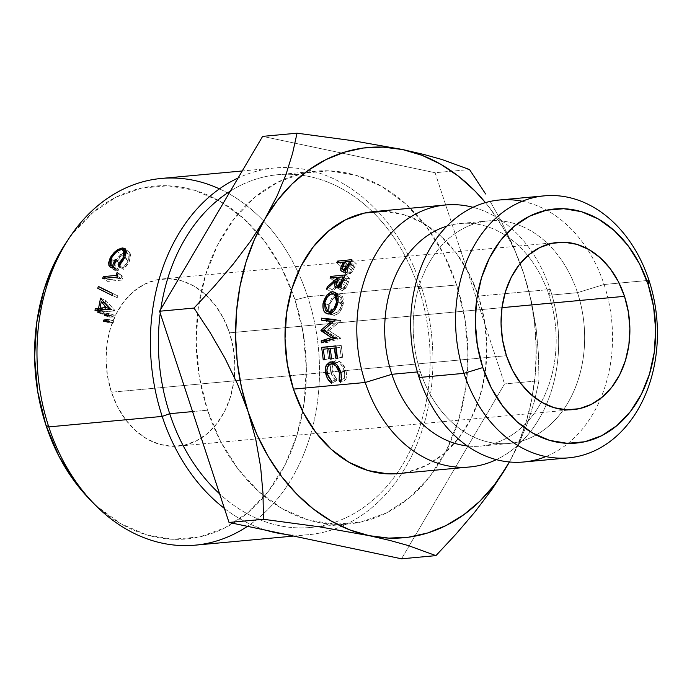 <?xml version="1.0" encoding="UTF-8"?>
<svg xmlns="http://www.w3.org/2000/svg" width="692" height="692" viewBox="0 0 692 692"><rect width="100%" height="100%" fill="white"/><g stroke="black" fill="none" stroke-linecap="round" stroke-linejoin="round"><path stroke-width="0.52" stroke-dasharray="3.46 2.59" d="M89.856 499.494A177.135 135.485 84.7 0 0 255.253 506.034A177.135 135.485 84.7 0 0 295.017 299.913L307.706 296.721A184.133 140.839 -95.3 0 1 247.442 526.335M421.125 286.237L418.798 288.478A177.135 135.485 -95.3 0 1 396.715 473.717A177.135 135.485 -95.3 0 1 219.624 493.854A177.135 135.485 84.7 0 0 310.561 527.468A177.135 135.485 84.7 0 0 396.715 473.717A177.135 135.485 84.7 0 0 418.798 288.478L456.608 284.983A177.135 135.485 -95.3 0 1 348.361 523.974A177.135 135.485 -95.3 0 1 263.09 495.308A177.135 135.485 -95.3 0 1 207.513 410.2L192.575 411.584L207.513 410.2L220.514 441.262L237.806 468.718L258.713 491.528L282.44 508.802L308.078 519.874L334.634 524.337L361.094 522.002L386.43 512.962L409.681 497.565L429.957 476.416L446.461 450.302L458.571 420.252L465.82 387.408L467.93 353.032L464.816 318.441L456.608 284.983L443.607 253.921L426.315 226.457L405.408 203.656L381.681 186.382L356.043 175.301L329.487 170.846L303.035 173.182L277.691 182.221L254.44 197.609L234.164 218.767L217.66 244.873L205.55 274.932L198.301 307.776L196.191 342.151L199.305 376.742L207.513 410.2A177.135 135.485 -95.3 0 1 197.601 313.303A177.135 135.485 -95.3 0 1 199.054 302.793A177.135 135.485 -95.3 0 1 284.239 179.193A177.135 135.485 -95.3 0 1 315.76 171.201A177.135 135.485 -95.3 0 1 456.608 284.983L418.798 288.478A177.135 135.485 84.7 0 0 372.504 211.743A177.135 135.485 84.7 0 0 277.95 174.695A177.135 135.485 84.7 0 0 230.393 191.07A177.135 135.485 -95.3 0 1 372.504 211.743A177.135 135.485 -95.3 0 1 418.798 288.478L421.125 286.237A184.133 140.839 -95.3 0 1 308.615 534.682A184.133 140.839 -95.3 0 1 285.277 534.311A184.133 140.839 84.7 0 0 421.125 286.237L307.706 296.721L421.125 286.237A184.133 140.839 84.7 0 0 238.1 177.991A184.133 140.839 -95.3 0 1 274.715 167.974A184.133 140.839 -95.3 0 1 421.125 286.237M224.416 508.421A184.133 140.839 84.7 0 0 266.55 530.366A184.133 140.839 -95.3 0 1 224.416 508.421M229.51 332.843A83.974 64.226 84.7 0 0 162.741 278.911A83.974 64.226 84.7 0 0 111.429 392.208L506.432 355.697L111.429 392.208L117.597 406.931L125.788 419.949L135.701 430.761L146.946 438.944L159.099 444.203L171.685 446.314L184.228 445.207L196.243 440.925L207.271 433.625L216.873 423.599L224.701 411.221L230.445 396.974L233.879 381.404L234.882 365.108L233.403 348.707L229.51 332.843L223.343 318.121L215.151 305.103L205.239 294.299L193.994 286.107L181.84 280.857L169.255 278.746L156.712 279.853L144.697 284.135L133.677 291.427L124.067 301.461L116.239 313.839L110.495 328.086L107.061 343.656L106.058 359.952L107.537 376.344L111.429 392.208A83.974 64.226 84.7 0 0 178.199 446.141A83.974 64.226 84.7 0 0 229.51 332.843L501.994 307.663L229.51 332.843M195.196 545.166A184.133 140.839 84.7 0 0 307.706 296.721A184.133 140.839 84.7 0 0 263.626 221.068A184.133 140.839 84.7 0 0 161.297 178.458M398.03 473.613A131.558 100.625 84.7 0 0 478.423 296.115L550.235 289.472A131.558 100.625 -95.3 0 1 496.337 459.661A131.558 100.625 84.7 0 0 550.235 289.472L549.016 295.294A111.767 85.488 -95.3 0 1 467.256 445.942A111.767 85.488 84.7 0 0 480.724 446.089A111.767 85.488 84.7 0 0 549.016 295.294L577.491 292.664A111.767 85.488 -95.3 0 1 509.2 443.46A111.767 85.488 -95.3 0 1 420.329 371.673L417.397 371.941L420.329 371.673A111.767 85.488 84.7 0 0 533.212 436.505A111.767 85.488 84.7 0 0 577.491 292.664L604.099 284.49A131.558 100.625 -95.3 0 1 600.691 398.393A131.558 100.625 -95.3 0 1 545.85 456.59M419.11 377.495L420.329 371.673L419.11 377.495M523.714 461.988A131.558 100.625 84.7 0 0 600.691 398.393A131.558 100.625 84.7 0 0 604.099 284.49L648.992 280.346L604.099 284.49A131.558 100.625 84.7 0 0 586.833 248.411A131.558 100.625 84.7 0 0 499.494 199.997M485.429 202.626L490.178 208.629L503.421 228.377L514.658 250.072L523.68 273.357L530.357 297.828L534.553 323.06L536.213 348.63L535.297 374.095L531.828 399.024L525.859 422.985L517.504 445.57L509.407 461.979A195.931 149.861 -95.3 0 0 523.68 273.357L513.187 245.894L500.368 219.485L490.161 201.441L500.368 219.485L513.187 245.894L523.68 273.357A195.931 149.861 -95.3 0 0 485.429 202.626M398.514 473.562L407.484 472.143L426.307 465.431L443.572 453.995L458.623 438.287L470.889 418.894L479.885 396.577L485.265 372.184L486.831 346.649L484.521 320.967L478.423 296.115L468.761 273.046L455.924 252.649L440.397 235.713L422.777 222.885L403.739 214.658L384.017 211.345M522.252 201.251A131.558 100.625 -95.3 0 1 586.833 248.411A131.558 100.625 -95.3 0 1 604.099 284.49L577.491 292.664A111.767 85.488 84.7 0 0 464.609 227.832A111.767 85.488 84.7 0 0 420.329 371.673A111.767 85.488 -95.3 0 1 488.621 220.878A111.767 85.488 -95.3 0 1 577.491 292.664L549.016 295.294A111.767 85.488 84.7 0 0 460.154 223.507A111.767 85.488 84.7 0 0 446.937 226.12A111.767 85.488 -95.3 0 1 549.016 295.294L550.235 289.472A131.558 100.625 84.7 0 0 473.008 207.306A131.558 100.625 -95.3 0 1 550.235 289.472L478.423 296.115A131.558 100.625 84.7 0 0 373.818 211.614M531.318 300.994L523.68 273.357L531.318 300.994L536.118 328.155L531.318 300.994M538.514 354.901L536.118 328.155L538.514 354.901L538.964 380.764L538.514 354.901M534.501 400.91L538.964 380.764L504.546 383.939L401.507 558.807L504.546 383.939L538.964 380.764L534.501 400.91L527.935 421.999L534.501 400.91M518.827 443.901L527.935 421.999L518.827 443.901L509.433 461.988L518.827 443.901M262.614 136.376L435.095 172.723L504.546 383.939L435.095 172.723L469.522 169.549L435.095 172.723L262.614 136.376M66.493 242.096L72.574 233.706L92.849 212.548L116.1 197.159L141.445 188.12L167.897 185.785L194.452 190.239L220.091 201.32L243.818 218.594L264.725 241.396L282.016 268.859L295.017 299.913L303.226 333.38L306.34 367.962L304.229 402.346L296.98 435.19L284.87 465.24L268.366 491.346L248.091 512.504L224.839 527.901L199.495 536.94L173.043 539.267L146.488 534.812L120.849 523.74L97.122 506.466L90.306 499.961M160.795 309.177A177.135 135.485 84.7 0 0 160.233 313.216A177.135 135.485 -95.3 0 1 160.795 309.177M124.422 253.973L115.875 262.579L120.252 256.585L124.422 253.973L127.994 254.016L129.075 255.573L129.093 258.012L127.155 262.848L122.891 268.02L123.358 269.352L118.548 265.944L123.358 269.352L126.956 265.382L129.603 260.858L124.932 257.121L129.603 260.858L130.693 254.284L129.257 252.485L126.299 251.689L126.705 252.061L123.868 252.822L120.815 254.63L117.164 251.386L120.815 254.63L117.078 258.237L114.483 262.571L110.858 259.69L114.483 262.571L113.324 267.112L114.483 262.571L120.815 254.63L126.705 252.061L129.811 252.874L129.603 260.858L123.358 269.352L122.891 268.02L119.171 265.33L122.891 268.02L128.167 260.936L124.508 258.012L128.167 260.936L128.28 254.232L125.961 253.609L124.672 252.459L125.961 253.609L124.551 253.921M124.603 252.39L121.437 249.561L124.603 252.39M115.875 262.579L111.196 258.86L115.875 262.579L115.979 269.024L117.207 269.465L113.505 266.827L117.207 269.465L115.711 268.79L114.984 267.19L115.875 262.579M116.092 260.486L119.751 263.341A177.135 135.485 84.7 0 0 117.207 269.465A177.135 135.485 84.7 0 1 119.751 263.341L121.212 263.202L116.507 259.535L121.212 263.202A177.135 135.485 84.7 0 0 118.021 271.005L113.194 267.64L118.021 271.005L114.768 270.347L113.332 267.285L113.713 269.032L115.417 270.702L118.021 271.005A177.135 135.485 -95.3 0 1 121.212 263.202L119.751 263.341L116.092 260.486M108.679 315.457L114.232 315.111L108.947 313.519L114.232 315.111A177.135 135.485 84.7 0 0 113.972 316.979L108.679 315.457L113.972 316.979L109.621 317.1L104.336 315.578L109.621 317.1L113.972 316.979A177.135 135.485 -95.3 0 1 114.232 315.111L109.803 315.794A177.135 135.485 84.7 0 0 109.621 317.1A177.135 135.485 84.7 0 1 109.803 315.794L108.679 315.457M116.931 277.103L121.896 280.078L107.641 281.393L102.675 278.418L107.641 281.393L121.896 280.078L116.931 277.103M105.72 278.132L108.212 279.663A177.135 135.485 84.7 0 0 107.641 281.393A177.135 135.485 84.7 0 1 108.212 279.663L120.996 278.478L117.233 276.16L120.996 278.478L108.212 279.663L105.72 278.132M117.104 272.38L122.008 275.537A177.135 135.485 84.7 0 0 120.996 278.478A177.135 135.485 84.7 0 1 122.008 275.537L118.159 273.409L123.081 276.523A177.135 135.485 84.7 0 0 121.896 280.078A177.135 135.485 -95.3 0 1 123.081 276.523L117.104 272.38M111.723 295.112L102.849 290.951A177.135 135.485 84.7 0 1 102.874 290.865A177.135 135.485 84.7 0 0 102.849 290.951L106.611 292.707M110.365 292.361L117.848 295.865A177.135 135.485 84.7 0 0 117.406 297.768L112.277 295.372L117.406 297.768A177.135 135.485 -95.3 0 1 117.848 295.865L110.365 292.361M109.613 309.108L114.872 310.864L105.002 311.772L99.752 310.016L105.002 311.772A177.135 135.485 84.7 0 0 104.63 314.159L99.363 312.499L104.63 314.159L103.169 314.298L97.901 312.628L103.169 314.298L104.63 314.159A177.135 135.485 -95.3 0 1 105.002 311.772L114.872 310.864L109.613 309.108M99.657 310.604L103.54 311.91A177.135 135.485 84.7 0 0 103.169 314.298A177.135 135.485 84.7 0 1 103.54 311.91L100.254 312.213L95.003 310.457L100.254 312.213L103.54 311.91L99.657 310.604M99.743 310.077L100.565 310.362A177.135 135.485 84.7 0 0 100.254 312.213A177.135 135.485 84.7 0 1 100.565 310.362L103.852 310.059L102.892 309.722L103.852 310.059L99.743 310.077M100.565 298.157L105.729 300.371A177.135 135.485 84.7 0 0 103.956 309.445A177.135 135.485 84.7 0 1 105.729 300.371L114.933 310.483L109.682 308.71L114.933 310.483A177.135 135.485 84.7 0 0 114.872 310.864A177.135 135.485 -95.3 0 1 114.933 310.483L105.729 300.371L100.565 298.157M103.921 309.627A177.135 135.485 84.7 0 0 103.852 310.059A177.135 135.485 84.7 0 1 103.921 309.627M106.447 303.814L111.499 309.35L105.314 309.921A177.135 135.485 -95.3 0 1 106.447 303.814L104.855 303.183L106.447 303.814A177.135 135.485 84.7 0 0 105.314 309.921L111.499 309.35L106.447 303.814M109.682 308.718L111.499 309.35L109.682 308.718M108.004 321.131L113.505 320.725L108.203 319.358L113.505 320.725A177.135 135.485 84.7 0 0 113.298 322.602L107.987 321.313L113.298 322.602L108.947 322.714L103.627 321.408L108.947 322.714L113.298 322.602A177.135 135.485 -95.3 0 1 113.505 320.725L109.094 321.408A177.135 135.485 84.7 0 0 108.947 322.714A177.135 135.485 84.7 0 1 109.094 321.408L108.004 321.131M219.45 188.873A184.133 140.839 -95.3 0 1 263.626 221.068A184.133 140.839 -95.3 0 1 307.706 296.721L295.017 299.913A177.135 135.485 84.7 0 0 256.879 231.811A177.135 135.485 84.7 0 0 66.112 242.658M343.673 264.171L347.254 267.337L345.403 271.757L344.339 270.892L345.403 271.757L345.715 274.43L347.505 274.958L342.756 271.394L347.505 274.958L352.591 271.16L347.929 267.406L352.591 271.16L354.667 267.155L350.109 263.176L354.667 267.155L356.363 263.816L351.899 259.647L356.363 263.816L342.047 265.252L339.063 262.467L342.047 265.252L341.26 266.775L336.753 262.7L341.26 266.775L347.868 266.109L344.313 262.891L347.868 266.109L347.254 267.337L343.673 264.171M350.135 273.859L352.591 271.16L356.363 263.816L342.047 265.252L341.26 266.775L347.868 266.109L345.403 271.757L345.533 274.222L347.505 274.958L350.135 273.859M349.339 265.962L354.105 265.486L350.844 271.627L349.521 272.812L347.609 273.262L346.804 271.982L347.133 270.537L349.339 265.962L354.105 265.486L352.565 268.634L348.171 273.34L344.754 270.684L348.171 273.34L347.125 272.951L347.825 268.98L349.339 265.962L344.832 261.879L349.339 265.962M348.932 265.546L352.565 268.634L348.932 265.546M350.559 262.268L354.105 265.486L350.559 262.268M343.232 265.071L347.825 268.98L343.232 265.071M323.311 349.2L334.115 348.102L330.248 348.483L334.115 348.102L335.43 357.989L331.606 358.785L336.892 357.842L331.632 358.932L336.892 357.842L335.577 347.946L330.248 348.483L339.954 347.496L336.087 347.877L339.954 347.496L341.26 357.392L337.445 358.179L342.722 357.236L337.471 358.326L342.722 357.236L341.234 345.464L335.897 345.888L341.234 345.464L335.914 346.017L341.234 345.464L342.722 357.236L341.26 357.392L339.954 347.496L335.577 347.946L336.892 357.842L335.43 357.989L334.115 348.102L323.311 349.2M327.178 348.803L328.501 358.707L324.678 359.494L329.954 358.551L324.704 359.641L329.954 358.551L328.639 348.664L329.954 358.551L328.501 358.707L327.178 348.803M324.747 331.018L326.339 331.148L336.71 337.67L334.694 337.653L336.71 337.67L335.343 338.085L336.71 337.67L326.339 331.148L324.747 331.018M326.555 340.741L326.667 342.627L321.313 342.817L326.667 342.627L340.758 338.371L335.395 338.397L340.741 338.103L335.378 338.111L340.741 338.103L328.899 330.664L323.536 330.188L328.899 330.664L340.905 320.837L335.559 319.877L340.922 320.569L335.577 319.592L340.922 320.569L335.335 320.059L340.905 320.837L328.899 330.664L340.758 338.371L326.667 342.627L326.555 340.741M326.754 320.699L326.728 321.175L321.382 320.154L336.883 322.1L333.587 321.538L336.883 322.1L326.347 330.724L324.012 330.517L326.339 331.148L336.883 322.1L326.728 321.175L326.754 320.699M337.324 279.672L341.07 282.111L332.247 289.758L328.337 287.587L332.247 289.758L331.65 291.903L326.589 289.239L331.65 291.903L340.36 284.196L336.597 281.852L340.36 284.196L341.121 290.069L342.185 290.579L337.125 287.898L342.185 290.579L346.943 286.332L341.952 283.435L346.943 286.332L348.526 282.025L343.621 278.885L348.526 282.025L349.867 278.305L345.04 274.958L349.867 278.305L335.568 279.758L332.861 277.881L335.568 279.758L334.954 281.419L330.084 278.167L334.954 281.419L341.554 280.744L337.826 278.253L341.554 280.744L341.07 282.111L337.324 279.672M344.763 289.334L346.943 286.332L349.867 278.305L335.568 279.758L334.954 281.419L341.554 280.744L341.07 282.111L332.247 289.758L331.65 291.903L340.36 284.196L339.711 288.599L340.689 289.801L342.185 290.579L344.763 289.334M343.024 280.597L347.791 280.113L345.196 286.929L342.678 288.849L341.588 288.512L341.13 287.327L343.024 280.597L347.791 280.113L346.571 283.625L342.678 288.849L339.279 286.972L342.678 288.849L341.684 288.512L341.813 284.031L343.024 280.597L338.154 277.345L343.024 280.597M342.791 281.281L346.571 283.625L342.791 281.281M344.062 277.622L347.791 280.113L344.062 277.622M336.883 280.969L341.813 284.031L336.883 280.969M338.077 301.824L343.31 303.745L340.689 295.069L337.047 293.737L340.628 295.043L342.618 296.669L343.353 299.705L343.31 303.745L338.077 301.824M329.288 312.68L328.319 309.532L328.267 305.449L332.022 297.672L336.104 294.87L328.267 305.449L324.505 304.073L328.267 305.449L328.959 312.092M330.145 313.606L334.297 315.379L328.985 314.073L334.297 315.379C338.717 314.341 341.718 310.466 343.31 303.745L339.919 311.755L337.367 314.038L334.297 315.379L330.145 313.606M329.85 308.658L329.747 305.224L332.584 299.056L337.514 295.942L339.72 296.531L341.234 297.958L341.831 303.987L339.21 310.293L334.504 313.537L332.195 312.914L330.534 311.417L329.85 308.658M331.805 312.819L334.504 313.537L333.051 313.191L329.747 305.224L324.522 303.312L329.747 305.224C330.88 300.068 333.475 296.972 337.514 295.942L339.98 296.686L341.831 303.987C340.741 309.212 338.302 312.395 334.504 313.537L331.805 312.819M337.843 302.525L341.831 303.987L337.843 302.525M332.385 293.546L337.514 295.942L332.385 293.546M332.523 362.53L336.148 360.618L339.383 361.648L342.194 363.464L345.939 370.869L346.225 378.083L345.455 379.917L344.123 378.446L344.953 375.021L344.452 370.912L341.217 364.641L338.993 363.118L336.398 362.478L334.175 363.871L332.567 365.808L332.099 368.715L333.215 374.32L336.84 379.199L336.476 380.842L333.077 377.252L331.001 372.434C330.084 369.087 330.274 366.198 331.58 363.758L331.07 363.897L331.58 363.758C330.274 366.198 330.084 369.087 331.001 372.434L327.307 373.784L331.001 372.434C331.918 376.067 333.743 378.87 336.476 380.842L331.52 383.186L336.476 380.842L336.84 379.199L331.849 381.456L336.84 379.199L332.454 372.27L327.359 374.13L332.454 372.27C331.39 366.976 332.705 363.715 336.398 362.478L334.305 363.023L336.398 362.478C340.101 362.547 342.782 365.359 344.452 370.912L340.672 372.279L344.452 370.912L344.123 378.446L341.364 379.692L344.123 378.446L345.455 379.917L340.499 382.261L345.455 379.917C346.77 377.547 346.926 374.536 345.939 370.869L340.836 372.72L345.939 370.869C344.166 364.528 340.897 361.112 336.148 360.618L330.923 361.855L336.148 360.618L332.644 362.392M162.741 278.911L557.432 242.425M348.361 523.974L310.561 527.468M308.615 534.682L293.607 536.066M509.2 443.46L480.724 446.089M488.621 220.878L460.154 223.507M274.715 167.974L242.235 170.976M315.76 171.201L277.95 174.695M128.28 254.232L126.273 252.459M115.979 269.024L113.384 267.155M114.768 270.347L110.019 267M129.811 252.874L125.226 248.748M115.486 294.766L105.262 289.836M178.199 446.141L573.201 409.629M341.07 270.875L345.758 274.447M344.374 270.883L347.185 273.08M336.459 287.561L341.173 290.095M339.063 287.128L341.762 288.633M335.456 292.586L340.724 295.086M331.745 312.845L333.103 313.216M337.964 295.726L339.781 296.557M335.291 360.8L330.162 362.02"/><path stroke-width="1.04" d="M545.85 456.59A131.558 100.625 -95.3 0 1 419.11 377.495L463.995 373.343A131.558 100.625 -95.3 0 1 544.388 195.845A131.558 100.625 -95.3 0 1 648.992 280.346L648.127 284.464A117.562 89.917 -95.3 0 1 601.556 435.77A117.562 89.917 -95.3 0 1 482.817 367.564L463.995 373.343A131.558 100.625 84.7 0 0 596.876 449.662A131.558 100.625 84.7 0 0 648.992 280.346A131.558 100.625 -95.3 0 1 568.599 457.844A131.558 100.625 -95.3 0 1 463.995 373.343L419.11 377.495A131.558 100.625 84.7 0 0 523.714 461.988L568.599 457.844M242.235 170.976L161.297 178.458A184.133 140.839 84.7 0 0 48.777 426.895L162.196 416.411A184.133 140.839 84.7 0 0 224.416 508.421A184.133 140.839 -95.3 0 1 162.196 416.411L169.713 413.695A177.135 135.485 -95.3 0 1 160.233 313.216A177.135 135.485 84.7 0 0 169.713 413.695L192.575 411.584L169.713 413.695A177.135 135.485 84.7 0 0 219.624 493.854A177.135 135.485 -95.3 0 1 169.713 413.695L162.196 416.411L48.777 426.895L45.923 425.139A177.135 135.485 84.7 0 0 89.856 499.494L94.449 504.191A184.133 140.839 -95.3 0 1 48.777 426.895A184.133 140.839 84.7 0 0 195.196 545.166L293.607 536.066M247.442 526.335A184.133 140.839 -95.3 0 1 94.449 504.191M266.55 530.366A184.133 140.839 84.7 0 0 285.277 534.311A184.133 140.839 -95.3 0 1 266.55 530.366M624.513 296.332L501.994 307.663L624.513 296.332L618.345 281.609L610.154 268.591L600.241 257.787L588.996 249.596L576.843 244.345L564.248 242.235L551.706 243.342L539.699 247.624L528.671 254.915L519.061 264.95L511.241 277.328L505.497 291.574L502.063 307.144L501.06 323.441L502.539 339.833L506.432 355.697A83.974 64.226 -95.3 0 1 557.743 242.399A83.974 64.226 -95.3 0 1 624.513 296.332A83.974 64.226 -95.3 0 1 573.201 409.629A83.974 64.226 -95.3 0 1 506.432 355.697L512.59 370.419L520.791 383.437L530.703 394.25L541.948 402.433L554.102 407.683L566.687 409.802L579.23 408.695L591.245 404.405L602.265 397.113L611.875 387.079L619.703 374.709L625.447 360.463L628.881 344.893L629.876 328.596L628.405 312.196L624.513 296.332M384.017 211.345L364.364 213.084L345.542 219.796L328.276 231.223L313.225 246.94L300.959 266.325L291.972 288.65L286.583 313.043L285.017 338.57L287.327 364.26L293.434 389.112L365.246 382.477A131.558 100.625 -95.3 0 1 445.631 204.979A131.558 100.625 -95.3 0 1 473.008 207.306A131.558 100.625 84.7 0 0 377.737 250.85A131.558 100.625 84.7 0 0 365.246 382.477L391.862 374.303A111.767 85.488 -95.3 0 1 446.937 226.12A111.767 85.488 84.7 0 0 391.862 374.303L417.397 371.941L391.862 374.303A111.767 85.488 84.7 0 0 467.256 445.942A111.767 85.488 -95.3 0 1 391.862 374.303L365.246 382.477L293.434 389.112A131.558 100.625 84.7 0 0 398.03 473.613L469.851 466.97A131.558 100.625 -95.3 0 1 365.246 382.477A131.558 100.625 84.7 0 0 496.337 459.661A131.558 100.625 -95.3 0 1 469.851 466.97M506.89 466.399L494.209 485.101L479.668 501.371L463.528 514.926L446.063 525.531L427.57 533.004L408.358 537.226L388.766 538.108L369.13 535.651L349.771 529.89L331.044 520.929L313.242 508.905L296.695 494.045L281.67 476.598L268.427 456.85L257.19 435.147L248.168 411.87L241.491 387.399L237.295 362.167L235.635 336.597L236.552 311.132L240.02 286.203L245.989 262.242L254.353 239.657L264.967 218.828L277.648 200.118L292.18 183.856L308.321 170.301L325.785 159.696L344.279 152.223L363.49 148.001L383.083 147.119L402.718 149.576L422.077 155.337L440.813 164.298L458.606 176.313L475.153 191.174L485.429 202.626A195.931 149.861 -95.3 0 0 402.718 149.576L353.024 140.736L297.041 133.193L292.586 153.295L286.107 174.159L277.06 195.983L264.967 218.828A195.931 149.861 -95.3 0 1 402.718 149.576L353.024 140.736L297.041 133.193L262.614 136.376L297.041 133.193L292.586 153.295L286.107 174.159L277.06 195.983L264.967 218.828L250.236 241.586L233.1 264.232L214.139 286.462L194.002 308.061L210.083 332.471L224.891 358.067L237.711 384.493L248.168 411.87A195.931 149.861 -95.3 0 1 264.967 218.828L250.236 241.586L233.1 264.232L214.139 286.462L194.002 308.061L159.584 311.236L262.614 136.376L159.584 311.236L194.002 308.061L210.083 332.471L224.891 358.067L237.711 384.493L248.168 411.87L255.815 439.593L260.607 466.745L262.995 493.387L263.444 519.277L319.099 526.768L369.13 535.651A195.931 149.861 -95.3 0 1 248.168 411.87L255.815 439.593L260.607 466.745L262.995 493.387L263.444 519.277L229.026 522.451L159.584 311.236L229.026 522.451L263.444 519.277L319.099 526.768L369.13 535.651L390.054 540.487L408.012 545.486L435.925 555.624L456.019 534.077L474.798 512.08L491.908 489.503L506.89 466.399A195.931 149.861 -95.3 0 1 369.13 535.651L390.054 540.487L408.012 545.486L435.925 555.624L401.507 558.807L229.026 522.451L401.507 558.807L435.925 555.624L456.019 534.077L474.798 512.08L491.908 489.503L509.407 461.979A195.931 149.861 -95.3 0 1 506.89 466.399M445.631 204.979L373.818 211.614A131.558 100.625 84.7 0 0 293.434 389.112L303.087 412.181L315.924 432.569L331.451 449.506L349.071 462.334L368.109 470.56L387.831 473.873L398.514 473.562M648.127 284.464L653.577 306.668L655.644 329.626L654.243 352.436L649.433 374.234L641.398 394.18L630.438 411.506L616.987 425.554L601.556 435.77L584.74 441.764L567.181 443.312L549.552 440.354L532.537 433.002L516.794 421.54L502.92 406.403L491.441 388.177L482.817 367.564L477.368 345.36L475.3 322.403L476.702 299.593L481.511 277.795L489.547 257.848L500.506 240.522L513.957 226.483L529.389 216.267L546.204 210.264L563.764 208.716L581.392 211.674L598.398 219.027L614.15 230.488L628.025 245.625L639.494 263.851L648.127 284.464L648.992 280.346A131.558 100.625 84.7 0 0 516.111 204.028A131.558 100.625 84.7 0 0 463.995 373.343L482.817 367.564A117.562 89.917 -95.3 0 1 529.389 216.267A117.562 89.917 -95.3 0 1 648.127 284.464M544.388 195.845L499.494 199.997A131.558 100.625 84.7 0 0 419.11 377.495A131.558 100.625 -95.3 0 1 522.252 201.251M326.78 376.932L325.318 369.372L326.373 365.142L329.574 362.175L330.923 361.855L334.167 362.963L336.995 364.883L340.836 372.72L341.519 377.988L340.499 382.261L339.132 380.704L339.919 377.097L339.348 372.754L336.035 366.129L333.786 364.511L331.191 363.819L329.107 365.177L327.42 367.236L326.961 370.505L328.146 376.301L331.849 381.456L331.52 383.186L328.051 379.389L326.78 376.932M323.052 307.862L323.043 303.546L326.875 295.346L329.651 293.036L332.835 291.678L335.361 292.534L337.437 294.273L338.172 297.698L338.077 301.824L334.625 310.267L332.056 312.672L328.985 314.073L326.157 313.043L323.994 311.192L323.052 307.862M342.834 281.142L340.879 285.156L338.483 287.44L337.125 287.898L334.694 285.787L335.43 281.134L326.589 289.239L327.23 286.972L336.182 278.928L336.684 277.492L330.084 278.167L330.733 276.411L345.04 274.958L342.834 281.142M335.577 319.592L323.536 330.188L335.395 338.397L321.313 342.817L321.2 340.819L331.347 337.635L320.976 330.248L331.529 321.183L321.382 320.154L321.529 318.173L335.577 319.592L323.536 330.188L335.395 338.397L321.313 342.817L321.2 340.819L331.347 337.635L320.976 330.698L324.747 331.018L320.976 330.698L320.976 330.248L331.529 321.183L321.382 320.154L321.529 318.173L335.577 319.592M330.171 359.079L328.786 348.63L323.311 349.2L324.704 359.641L323.242 359.797L321.659 347.367L335.897 345.888L337.471 358.326L336.009 358.473L334.625 348.024L330.248 348.483L331.632 358.932L330.171 359.079L328.786 348.63L323.311 349.2L324.704 359.641L323.242 359.797L321.659 347.367L335.897 345.888L337.471 358.326L336.009 358.473L334.625 348.024L328.786 348.63L330.248 348.483L331.632 358.932L330.171 359.079M349.079 265.278L345.42 270.235L342.756 271.394L341.623 271.16L340.81 270.607L340.741 267.994L343.362 262.034L336.753 262.7L337.584 261.092L351.899 259.647L349.079 265.278M485.62 193.985L469.522 169.549L441.807 159.471L423.945 154.48L402.718 149.576L423.945 154.48L441.807 159.471L469.522 169.549L485.62 193.985M162.196 416.411A184.133 140.839 -95.3 0 1 238.1 177.991A184.133 140.839 84.7 0 0 162.196 416.411M103.627 321.408A184.133 140.839 -95.3 0 1 103.783 320.05L108.203 319.358A184.133 140.839 84.7 0 0 107.987 321.313L103.627 321.408L107.987 321.313A184.133 140.839 -95.3 0 1 108.203 319.358L103.783 320.05L108.004 321.131L103.783 320.05A184.133 140.839 -95.3 0 0 103.627 321.408M109.682 308.71A184.133 140.839 84.7 0 0 109.613 309.108L99.752 310.016A184.133 140.839 84.7 0 0 99.363 312.499L97.901 312.628A184.133 140.839 -95.3 0 1 98.29 310.154L95.003 310.457A184.133 140.839 -95.3 0 1 95.314 308.528L98.61 308.225A184.133 140.839 -95.3 0 1 100.565 298.157L109.682 308.71L100.565 298.157A184.133 140.839 -95.3 0 0 98.61 308.225L95.314 308.528L99.743 310.077L95.314 308.528A184.133 140.839 -95.3 0 0 95.003 310.457L99.657 310.604L98.29 310.154A184.133 140.839 -95.3 0 0 97.901 312.628L99.363 312.499A184.133 140.839 -95.3 0 1 99.752 310.016L109.613 309.108A184.133 140.839 -95.3 0 1 109.682 308.71L106.257 307.516L109.682 308.718M112.251 295.493L97.78 288.339A184.133 140.839 -95.3 0 1 98.316 286.401L112.71 293.52A184.133 140.839 84.7 0 0 112.251 295.493A184.133 140.839 -95.3 0 1 112.71 293.52L103.367 289.083A177.135 135.485 84.7 0 0 102.874 290.865A177.135 135.485 84.7 0 1 103.367 289.083L98.316 286.401A184.133 140.839 -95.3 0 0 97.78 288.339L112.251 295.493M118.159 273.409A184.133 140.839 84.7 0 0 116.931 277.103L102.675 278.418A184.133 140.839 -95.3 0 1 103.264 276.618L116.057 275.442A184.133 140.839 -95.3 0 1 117.104 272.38L118.159 273.409L117.104 272.38A184.133 140.839 -95.3 0 0 116.057 275.442L103.264 276.618L105.72 278.132L103.264 276.618A184.133 140.839 -95.3 0 0 102.675 278.418L116.931 277.103A184.133 140.839 -95.3 0 1 118.159 273.409M104.336 315.578A184.133 140.839 -95.3 0 1 104.518 314.211L108.947 313.519A184.133 140.839 84.7 0 0 108.679 315.457L104.336 315.578L108.679 315.457A184.133 140.839 -95.3 0 1 108.947 313.519L104.518 314.211L108.679 315.457L104.518 314.211A184.133 140.839 -95.3 0 0 104.336 315.578M118.548 265.944L118.098 264.56L122.449 259.18L124.474 254.154L124.499 251.62L123.453 249.994L121.437 249.561L118.635 250.504L115.676 252.641L112.061 257.165L110.339 261.403L110.218 263.669L110.919 265.33L112.407 266.039A184.133 140.839 -95.3 0 1 115.045 259.673L116.507 259.535A184.133 140.839 84.7 0 0 113.194 267.64L110.59 267.32L108.921 265.581L108.653 262.536L110.98 256.559L114.284 252.329L117.83 249.544L122.207 247.952L124.759 248.411L126.152 250.288L124.932 257.121L122.207 261.827L118.548 265.944L124.932 257.121L125.217 248.765L122.207 247.952L116.282 250.608L109.803 258.851L110.037 267.008L113.194 267.64A184.133 140.839 -95.3 0 1 116.507 259.535L115.045 259.673L116.092 260.486L115.045 259.673A184.133 140.839 -95.3 0 0 112.407 266.039L111.118 265.564L111.196 258.86C113.834 253.54 117.251 250.443 121.437 249.561L123.816 250.21L123.496 257.208L118.098 264.56L119.171 265.33L118.098 264.56L118.548 265.944M90.306 499.961L76.215 483.656L58.924 456.201L45.923 425.139L37.714 391.672L34.6 357.089L36.711 322.714L43.959 289.87L56.069 259.811L66.493 242.096M230.393 191.07A177.135 135.485 84.7 0 0 160.795 309.177A177.135 135.485 -95.3 0 1 230.393 191.07M124.508 258.012L123.496 257.208L124.508 258.012M113.505 266.827L112.407 266.039L113.505 266.827M110.858 259.69L109.803 258.851L110.858 259.69M117.164 251.386L116.282 250.608L117.164 251.386M126.705 252.061L122.207 247.952L126.705 252.061L125.339 252.303M117.233 276.16L116.057 275.442L117.233 276.16M106.611 292.707L101.508 290.182M102.892 309.722L98.61 308.225L102.892 309.722M104.855 303.183L101.248 301.747L106.257 307.516L100.072 308.096A184.133 140.839 -95.3 0 1 101.248 301.747L104.855 303.183M104.354 309.592L100.072 308.096L104.354 309.592M101.248 301.747A184.133 140.839 84.7 0 0 100.072 308.096L106.257 307.516L101.248 301.747M69.771 237.2L66.112 242.658A177.135 135.485 84.7 0 0 45.923 425.139L48.777 426.895A184.133 140.839 -95.3 0 1 69.771 237.2A184.133 140.839 -95.3 0 1 219.45 188.873M340.741 267.994L342.713 263.323L343.673 264.171L342.713 263.323L343.362 262.034L336.753 262.7L337.584 261.092L351.899 259.647L347.929 267.406L342.756 271.394L341.07 270.875L340.741 267.994L342.436 269.361L340.741 267.994M344.339 270.892L342.505 269.422L343.466 269.69L347.964 264.725L348.932 265.546L347.964 264.725L349.598 261.403L350.559 262.268L349.598 261.403L344.832 261.879L343.232 265.071L342.505 269.422M339.063 262.467L337.584 261.092L339.063 262.467M344.313 262.891L343.362 262.034L344.313 262.891M344.754 270.684L343.466 269.69L344.754 270.684M336.087 347.877L334.625 348.024L336.087 347.877M337.445 358.179L336.009 358.473L337.445 358.179M335.914 346.017L321.659 347.367L326.996 346.934L327.178 348.803L326.996 346.934L335.914 346.017M324.678 359.494L323.242 359.797L324.678 359.494M334.694 337.653L331.347 337.635L334.694 337.653M335.343 338.085L326.555 340.741L321.2 340.819L326.581 341.165L335.343 338.085M335.335 320.059L321.529 318.173L326.866 319.297L326.728 321.175L326.866 319.297L335.335 320.059M333.587 321.538L331.529 321.183L333.587 321.538M324.012 330.517L320.976 330.248L324.012 330.517M337.125 287.898C334.504 287.292 333.942 285.035 335.43 281.134L336.597 281.852L335.43 281.134L326.589 289.239L327.23 286.972L328.337 287.587L327.23 286.972L336.182 278.928L337.324 279.672L336.182 278.928L336.684 277.492L330.084 278.167L330.733 276.411L345.04 274.958L341.952 283.435L337.125 287.898L336.459 287.561M332.861 277.881L330.733 276.411L332.861 277.881M337.826 278.253L336.684 277.492L337.826 278.253M337.653 286.073C339.651 285.286 340.983 283.452 341.64 280.563L342.791 281.281L341.64 280.563L342.921 276.852L344.062 277.622L342.921 276.852L338.154 277.345L336.883 280.969L336.77 285.848L339.279 286.972L337.653 286.073L340.204 284.049L342.921 276.852L338.154 277.345L336.139 284.447L336.572 285.701L337.653 286.073M332.835 291.678L335.456 292.586L338.077 301.824C336.424 308.943 333.388 313.026 328.985 314.073C324.366 313.658 322.385 310.146 323.043 303.546C324.92 296.634 328.19 292.681 332.835 291.678L337.047 293.737L332.835 291.678M337.48 294.342L336.087 294.861L337.48 294.342M324.505 304.073L323.043 303.546L324.505 304.073M328.959 312.092L330.145 313.606L328.951 312.092M337.514 295.942L338.025 296.046M324.522 303.312L328.077 311.858L331.805 312.819L329.202 312.127C332.99 310.881 335.464 307.525 336.597 302.067L337.843 302.525L336.597 302.067L334.556 294.161L332.385 293.546C328.415 294.697 325.785 297.949 324.522 303.312L325.249 309.86L326.892 311.452L329.202 312.127L331.745 310.699L333.925 308.718L336.597 302.067L336.078 295.692L334.582 294.178L332.385 293.546L329.738 294.904L327.42 296.807L324.522 303.312M331.52 383.186C328.761 381.076 326.892 378.109 325.906 374.294L327.307 373.784L325.906 374.294C324.963 370.756 325.119 367.703 326.373 365.142L330.923 361.855C335.689 362.409 338.993 366.025 340.836 372.72C341.865 376.595 341.744 379.77 340.499 382.261L339.132 380.704L339.348 372.754C337.61 366.968 334.893 363.992 331.191 363.819C327.463 365.099 326.183 368.533 327.359 374.13L331.849 381.456L331.52 383.186M334.305 363.023L331.191 363.819L334.305 363.023M340.672 372.279L339.348 372.754L340.672 372.279M341.364 379.692L339.132 380.704L341.364 379.692M331.58 363.758L326.373 365.142L331.58 363.758L332.653 362.392L331.615 363.715M330.179 362.02L330.923 361.855M347.964 264.725L349.598 261.403L344.832 261.879L342.497 266.723L342.445 269.37L344.824 269.136L347.964 264.725M126.273 252.459L123.678 250.175M113.384 267.155L111.23 265.607M336.77 285.848L339.063 287.128M328.077 311.858L331.745 312.845M334.556 294.161L337.964 295.726"/></g></svg>
